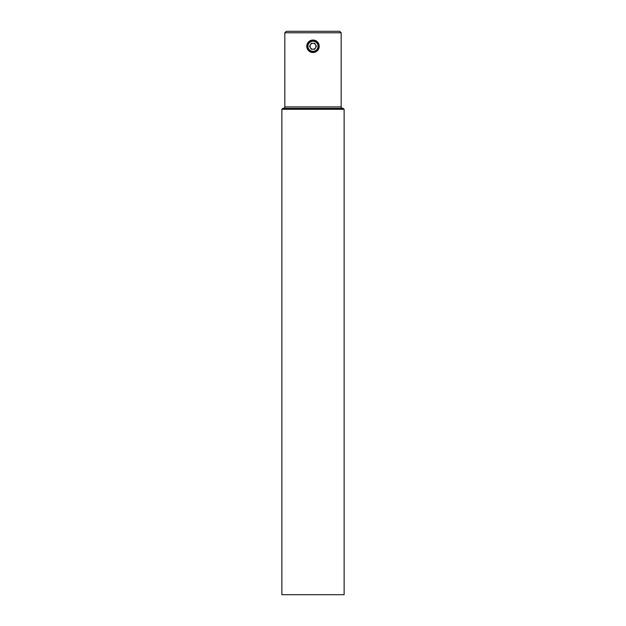 <?xml version="1.0" encoding="UTF-8"?>
<svg xmlns="http://www.w3.org/2000/svg" width="626" height="626" viewBox="0 0 626 626"><rect width="100%" height="100%" fill="white"/><g stroke="black" fill="none" stroke-linecap="round" stroke-linejoin="round"><path stroke-width="0.94" d="M313 43.311A2.966 2.966 0 0 0 310.433 47.756A2.966 2.966 0 0 0 315.567 47.756A2.966 2.966 0 0 0 313 43.311M310.48 41.911A5.039 5.039 0 0 0 308.634 48.797A5.039 5.039 0 0 0 315.52 50.643A5.039 5.039 0 0 0 317.366 43.757A5.039 5.039 0 0 0 310.48 41.911M315.966 51.41A5.931 5.931 0 0 1 307.867 49.243A5.931 5.931 0 0 1 310.034 41.136A5.931 5.931 0 0 1 318.133 43.311A5.931 5.931 0 0 1 315.966 51.41M314.714 43.311L311.286 43.311L309.573 46.277L311.286 49.243L314.714 49.243L316.427 46.277L314.714 43.311M343.244 108.4L282.756 108.4L281.864 109.284L344.136 109.284L343.244 108.4M281.864 109.284L281.864 594.7L344.136 594.7L344.136 109.284M284.83 106.913L341.17 106.913L341.17 32.779L284.83 32.779L284.83 106.913C285.065 107.398 284.564 107.891 283.351 108.4M313 52.498L315.387 52.028L317.405 50.675L318.751 48.664L319.229 46.277L318.751 43.89L317.405 41.872L315.387 40.526L313 40.048L308.595 41.872L306.771 46.277L308.595 50.675L313 52.498A6.229 6.229 0 0 0 319.229 46.277A6.229 6.229 0 0 0 313 40.048A6.229 6.229 0 0 0 306.771 46.277A6.229 6.229 0 0 0 313 52.498M284.83 32.779L286.309 31.3L339.691 31.3L341.17 32.779M341.17 106.913C340.88 107.296 341.373 107.789 342.649 108.4"/></g></svg>
